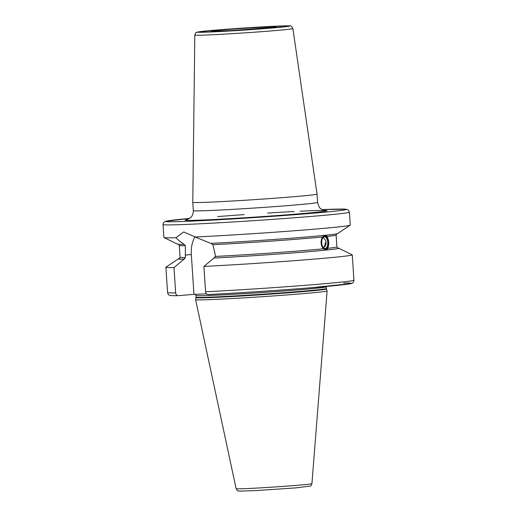 <?xml version="1.0" encoding="UTF-8"?>
<svg xmlns="http://www.w3.org/2000/svg" width="517" height="517" viewBox="0 0 517 517"><rect width="100%" height="100%" fill="white"/><g stroke="black" fill="none" stroke-linecap="round" stroke-linejoin="round"><path stroke-width="0.78" d="M206.942 31.136L215.621 30.49L206.942 31.136M275.651 27.517L281.474 27.026L275.651 27.517M317.024 194.062A62.266 1.415 176.2 0 1 317.024 194.069A62.266 1.415 176.2 0 1 293.902 196.706A62.266 1.415 -3.8 0 1 228.139 201.249A62.266 1.415 -3.8 0 1 192.776 202.321A62.266 1.415 -3.8 0 0 192.776 202.321L194.819 35.059A49.134 1.112 176.2 0 0 222.691 34.219A49.134 1.112 176.2 0 0 274.63 30.632A49.134 1.112 176.2 0 0 292.88 28.551L317.024 194.062L317.58 202.412C318.75 206.464 319.713 208.454 320.475 208.39L321.858 209.411L324.915 210.503M349.427 212.177A93.396 2.12 176.2 0 1 314.743 216.138A93.396 2.12 176.2 0 1 216.1 222.95A93.396 2.12 176.2 0 1 163.049 224.559L163.417 222.905L165.401 221.347L189.681 218.426A90.43 2.049 176.2 0 0 190.185 221.192A90.43 2.049 176.2 0 0 312.688 213.25A90.43 2.049 176.2 0 0 322.227 209.618L345.737 209.185L348.264 209.986L349.427 212.177L350.287 225.102A93.396 2.12 176.2 0 1 350.222 225.192A93.396 2.12 176.2 0 1 315.603 229.063A93.396 2.12 176.2 0 1 195.116 236.993L210.755 243.371A80.329 1.822 176.2 0 0 292.777 238.085A80.329 1.822 176.2 0 0 337.691 233.529L350.222 225.192M179.541 258.506A80.329 1.822 -3.8 0 0 178.481 258.81A80.329 1.822 -3.8 0 0 184.052 259.185L185.39 257.582L185.345 245.749L184.104 244.386C180.11 241.549 177.396 239.332 175.961 237.723A93.396 2.12 176.2 0 1 163.986 237.562A93.396 2.12 176.2 0 1 163.908 237.484L163.049 224.559M184.104 244.386A80.329 1.822 176.2 0 1 177.505 244.166L163.986 237.562M210.981 243.352L212.862 244.696L215.124 253.931L215.292 256.445L213.954 258.048A80.329 1.822 -3.8 0 0 297.76 252.561A80.329 1.822 -3.8 0 0 338.667 248.173A80.329 1.822 -3.8 0 0 337.575 248.011M337.672 248.063A80.051 1.816 176.2 0 1 326.964 249.963L323.196 248.8C320.676 245.077 320.417 241.135 322.414 236.967L325.981 235.177L327.002 236.489C329.032 240.237 329.297 244.179 327.784 248.322L326.789 249.976M178.262 295.666C176.795 295.608 175.929 294.69 175.677 292.913A93.396 2.12 -3.8 0 1 167.573 292.583C167.98 294.276 168.716 295.188 169.789 295.323C170.584 295.543 170.7 295.724 178.126 295.672L193.959 294.335L191.322 254.551L185.222 255.068M175.677 292.913L173.996 267.567L184.052 259.185M194.98 236.857A23.866 14.954 -94.8 0 0 191.322 254.551M175.961 237.723L183.761 231.939L195.116 236.993M205.579 291.769A93.396 2.12 -3.8 0 0 302.904 285.494A93.396 2.12 -3.8 0 0 353.951 280.208C353.77 282.321 352.704 283.471 350.759 283.646L310.504 287.782C280.188 290.263 237.477 293.074 208.093 294.528L208.164 294.522C206.69 294.464 205.831 293.546 205.579 291.769L203.898 266.423L213.954 258.048M203.898 266.423A93.396 2.12 -3.8 0 0 301.224 260.148A93.396 2.12 -3.8 0 0 352.264 254.862A93.396 2.12 -3.8 0 0 352.187 254.784L338.667 248.173M178.481 258.81L165.951 267.153A93.396 2.12 -3.8 0 0 165.886 267.244A93.396 2.12 -3.8 0 0 173.996 267.567M193.959 294.335L206.47 293.856M195.6 299.627A65.898 1.493 -3.8 0 0 195.6 299.64A65.898 1.493 -3.8 0 0 233.128 298.496A65.898 1.493 -3.8 0 0 302.626 293.695A65.898 1.493 176.2 0 0 327.099 290.903A65.898 1.493 176.2 0 0 327.099 290.89L326.434 288.945A65.362 1.48 176.2 0 1 302.161 291.724A65.362 1.48 -3.8 0 1 232.947 296.5A65.362 1.48 -3.8 0 1 196.001 297.611L195.6 299.627L236.127 488.688A37.987 0.86 176.2 0 0 257.757 488.029A37.987 0.86 176.2 0 0 297.824 485.256A37.987 0.86 176.2 0 0 311.932 483.653L327.099 290.903M325.406 249.452A6.818 3.529 -93 0 1 321.438 243.016A6.818 3.529 -93 0 1 324.502 235.849A6.818 3.529 -93 0 1 326.802 237.122A6.818 3.529 -93 0 1 327.377 247.96A6.818 3.529 -93 0 1 325.406 249.452M325.542 249.911A7.412 3.839 87 0 0 327.08 248.451L327.377 247.96M326.802 237.122L326.46 236.663A7.412 3.839 87 0 0 324.831 235.384M324.54 236.456A6.21 3.218 -93 0 1 328.159 242.318A6.21 3.218 -93 0 1 325.367 248.851A6.21 3.218 87 0 1 323.267 247.688A6.21 3.218 87 0 1 322.75 237.82A6.21 3.218 87 0 1 324.54 236.456M322.673 237.943A5.913 3.063 87 0 1 324.308 236.767A5.913 3.063 -93 0 1 324.392 236.76A5.913 3.063 -93 0 1 327.752 242.428A5.913 3.063 -93 0 1 325.09 248.567A5.913 3.063 87 0 1 325.012 248.574A5.913 3.063 87 0 1 323.183 247.572M322.97 237.549A5.913 3.063 -93 0 1 323.274 237.872M323.784 247.585A5.913 3.063 -93 0 1 323.519 247.934M223.221 29.863A32.642 0.743 -3.8 0 0 218.316 31.227A32.642 0.743 -3.8 0 0 264.116 28.299A32.642 0.743 176.2 0 0 269.021 26.929A32.642 0.743 176.2 0 0 223.221 29.863M214.742 30.186A46.181 1.047 176.2 0 1 279.535 26.044A46.181 1.047 176.2 0 1 272.595 27.976A46.181 1.047 176.2 0 1 207.802 32.119A46.181 1.047 176.2 0 1 214.742 30.186M187.141 219.647L190.67 217.599C190.721 217.534 193.255 215.66 193.326 210.665A62.266 1.415 -3.8 0 0 228.695 209.592A62.266 1.415 -3.8 0 0 294.457 205.055A62.266 1.415 -3.8 0 0 317.58 202.412M187.522 219.538A71.159 1.616 -3.8 0 0 217.224 219.344A71.159 1.616 -3.8 0 0 300.616 213.715A71.159 1.616 -3.8 0 0 300.093 211.22M294.16 211.518A71.159 1.616 -3.8 0 0 267.625 213.049M244.25 214.6A71.159 1.616 -3.8 0 0 217.702 216.597M179.341 258.629L180.084 257.292A78.571 1.784 -3.8 0 0 185.39 257.582M185.345 245.749A78.571 1.784 176.2 0 1 179.296 245.465L180.084 257.292M322.414 236.967A78.571 1.784 176.2 0 1 212.862 244.696M215.292 256.445A78.571 1.784 -3.8 0 0 323.196 248.8M327.784 248.322A78.571 1.784 -3.8 0 0 336.877 246.88L336.095 235.048A78.571 1.784 176.2 0 1 327.002 236.489M184.278 259.166A80.051 1.816 176.2 0 1 179.451 258.571M326.964 249.963A80.051 1.816 176.2 0 1 214.18 258.028M343.65 283.038A90.43 2.049 176.2 0 1 317.6 287.193A90.43 2.049 176.2 0 1 208.164 294.522M326.434 288.945L326.233 286.799A65.304 1.48 176.2 0 1 301.98 289.565A65.304 1.48 -3.8 0 1 233.005 294.328A65.304 1.48 -3.8 0 1 195.917 295.453L195.348 294.283M195.917 295.453L196.027 297.152A65.304 1.48 -3.8 0 0 233.122 296.028A65.304 1.48 -3.8 0 0 302.09 291.265A65.304 1.48 176.2 0 0 326.343 288.499M325.206 242.641A5.933 5.073 84.1 0 1 323.274 247.682M275.322 27.155L231.138 30.6L212.035 31.356M194.819 35.059C195.633 32.901 196.221 32.002 196.589 32.351L214.684 30.186L269.732 26.483L289.397 25.882C290.612 25.378 291.775 26.27 292.88 28.551M193.326 210.665L192.776 202.321M336.877 246.88L337.788 248.108M326.233 286.799L326.246 286.437M196.027 297.152L196.001 297.611M311.932 483.653C311.305 485.353 310.795 486.148 310.4 486.038L296.209 487.854L256.258 490.575L239.61 491.137C237.839 490.562 238.066 491.997 236.127 488.688M353.951 280.208L352.264 254.862M167.573 292.583L165.886 267.244M178.384 244.237L179.296 245.465M336.838 233.716L336.095 235.048M323.422 247.843A5.933 5.933 0 0 0 322.886 237.652"/></g></svg>
